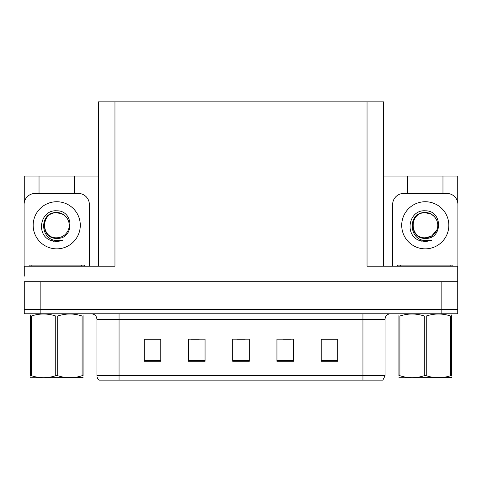 <?xml version="1.0" encoding="UTF-8"?>
<svg xmlns="http://www.w3.org/2000/svg" width="482" height="482" viewBox="0 0 482 482"><rect width="100%" height="100%" fill="white"/><g stroke="black" fill="none" stroke-linecap="round" stroke-linejoin="round"><path stroke-width="0.72" d="M98.37 266.221L98.37 101.859L367.037 101.859L367.037 266.221L457.731 266.221L457.731 281.705L24.269 281.705L24.269 309.354L40.856 309.354L24.269 309.354L24.269 313.782L40.856 313.782L40.856 309.354L441.144 309.354L40.856 309.354L40.856 281.705M24.269 276.174L24.269 266.221L114.963 266.221L114.963 101.859M39.03 193.439L39.03 176.075L24.269 176.075L24.269 202.591M40.856 313.782L457.731 313.782L457.731 309.354L441.144 309.354L457.731 309.354L457.731 276.174M442.97 193.439L442.97 176.075L457.731 176.075L457.731 202.591M367.037 101.859L383.63 101.859L383.63 266.221M383.63 176.075L407.573 176.075L407.573 193.439M74.427 193.439L74.427 176.075L98.37 176.075M39.03 176.075L74.427 176.075M442.97 176.075L407.573 176.075M385.064 375.719L382.853 380.141L362.946 380.141L362.946 375.719L385.064 375.719L385.064 319.307A5.531 5.531 0 0 1 390.595 313.782M362.946 380.141L99.147 380.141A5.531 5.531 0 0 1 96.936 375.719L96.936 319.307C96.605 315.951 94.761 314.107 91.405 313.782M337.78 361.283L337.78 339.165L321.193 339.165L321.193 361.283L337.78 361.283M293.538 361.283L293.538 339.165L276.945 339.165L276.945 361.283L293.538 361.283M160.807 361.283L160.807 339.165L144.22 339.165L144.22 361.283L160.807 361.283M205.055 361.283L205.055 339.165L188.462 339.165L188.462 361.283L205.055 361.283M249.296 361.283L249.296 339.165L232.704 339.165L232.704 361.283L249.296 361.283M96.936 375.719L119.054 375.719L119.054 380.141L111.691 380.141M321.193 339.274L337.117 339.274M328.82 339.274L321.801 339.274M190.95 339.274L199.247 339.274M160.313 339.274L153.288 339.274M144.992 339.274L160.807 339.274M282.862 339.274L291.158 339.274M236.909 339.274L245.205 339.274M56.731 210.809C74.27 210.303 74.559 239.373 56.731 238.397C40.398 238.945 40.295 212.038 56.731 212.785L61.455 213.725A12.496 12.496 0 0 1 68.233 230.173C71.945 222.323 65.353 212.357 56.731 212.544C38.94 211.929 39.729 240.163 56.731 240.542L62.859 240.398L56.731 241.596L50.634 240.41C35.505 234.806 40.319 209.513 56.731 210.809M60.605 213.412L56.731 212.797C40.602 212.014 40.602 238.572 56.731 237.795C62.07 237.584 65.901 235.047 68.233 230.173A12.496 12.496 0 0 0 61.455 213.725M56.731 212.797C40.602 212.014 40.602 238.572 56.731 237.795M24.269 270.643A11.062 11.062 0 0 0 24.1 270.643L24.1 204.501A11.062 11.062 0 0 1 35.162 193.439L78.295 193.439A11.062 11.062 0 0 1 89.357 204.501L89.357 266.221M50.694 240.434L53.562 241.283M56.731 241.596L62.371 240.584M425.269 210.809C442.813 210.303 443.103 239.373 425.269 238.397C408.935 238.945 408.838 212.038 425.269 212.785L429.992 213.725A12.496 12.496 0 0 1 436.776 230.173C440.482 222.323 433.896 212.357 425.269 212.544C407.483 211.929 408.272 240.163 425.269 240.542L431.402 240.398L425.269 241.596L419.177 240.41C404.049 234.806 408.863 209.513 425.269 210.809M429.149 213.412L425.269 212.797C409.146 212.014 409.146 238.572 425.269 237.795L431.523 236.12L436.776 230.173A12.496 12.496 0 0 0 429.992 213.725M425.269 212.797C409.146 212.014 409.146 238.572 425.269 237.795C430.607 237.584 434.445 235.047 436.776 230.173M392.643 266.221L392.643 204.501A11.062 11.062 0 0 1 403.705 193.439L446.838 193.439A11.062 11.062 0 0 1 457.9 204.501L457.9 270.643A11.062 11.062 0 0 0 457.731 270.643M419.238 240.434L422.105 241.283M425.269 241.596L430.914 240.584M29.077 266.221L29.077 265.112L84.38 265.112L84.38 266.221M397.62 266.221L397.62 265.112L452.923 265.112L452.923 266.221M83.067 377.641L30.39 377.731M83.067 376.056L83.067 375.695C83.067 378.376 83.067 378.376 83.067 375.695L82.091 375.695L82.091 316.017C73.993 313.336 65.865 313.336 57.707 316.017L55.749 316.017C47.658 313.336 39.53 313.336 31.372 316.017L30.39 316.017C30.39 313.336 30.39 313.336 30.39 316.017L30.39 315.65M57.707 316.017L57.707 375.695C65.799 378.376 73.927 378.376 82.091 375.695M57.707 375.695L55.749 375.695L55.749 316.017M83.067 315.656L83.067 316.017C83.067 313.336 83.067 313.336 83.067 316.017L82.091 316.017M83.067 314.035L82.723 313.782M83.067 316.017L83.067 375.695M31.372 316.017L31.372 375.695L30.39 375.695L30.39 316.017M31.372 375.695C39.464 378.376 47.591 378.376 55.749 375.695M30.39 375.695C30.39 378.376 30.39 378.376 30.39 375.695L30.39 376.056M451.61 377.641L398.933 377.731M451.61 376.056L451.61 375.695C451.61 378.376 451.61 378.376 451.61 375.695L450.628 375.695L450.628 316.017C442.536 313.336 434.409 313.336 426.251 316.017L424.293 316.017C416.201 313.336 408.073 313.336 399.909 316.017L398.933 316.017C398.933 313.336 398.933 313.336 398.933 316.017L398.933 315.65M426.251 316.017L426.251 375.695C434.342 378.376 442.47 378.376 450.628 375.695M426.251 375.695L424.293 375.695L424.293 316.017M451.61 315.656L451.61 316.017C451.61 313.336 451.61 313.336 451.61 316.017L450.628 316.017M451.61 314.035L451.266 313.782M451.61 316.017L451.61 375.695M399.909 316.017L399.909 375.695L398.933 375.695L398.933 316.017M399.909 375.695C408.007 378.376 416.135 378.376 424.293 375.695M398.933 375.695C398.933 378.376 398.933 378.376 398.933 375.695L398.933 376.056M441.144 281.705L441.144 313.782M362.946 313.782L362.946 319.307L96.936 319.307M385.064 319.307L362.946 319.307L362.946 375.719L119.054 375.719L119.054 313.782M249.296 360.518L232.704 360.518M205.055 360.518L188.462 360.518M160.807 360.518L144.22 360.518M293.538 360.518L276.945 360.518M337.78 360.518L321.193 360.518M56.731 201.735A23.558 23.558 0 0 1 80.289 225.293A23.558 23.558 0 0 1 56.731 248.851A23.558 23.558 0 0 1 33.168 225.293A23.558 23.558 0 0 1 56.731 201.735M425.269 201.735A23.558 23.558 0 0 1 448.832 225.293A23.558 23.558 0 0 1 425.269 248.851A23.558 23.558 0 0 1 401.711 225.293A23.558 23.558 0 0 1 425.269 201.735M81.615 265.112L81.615 266.221M31.842 265.112L31.842 266.221M450.158 265.112L450.158 266.221M400.385 265.112L400.385 266.221M30.734 313.782L30.39 313.981M399.277 313.782L398.933 313.981"/></g></svg>
